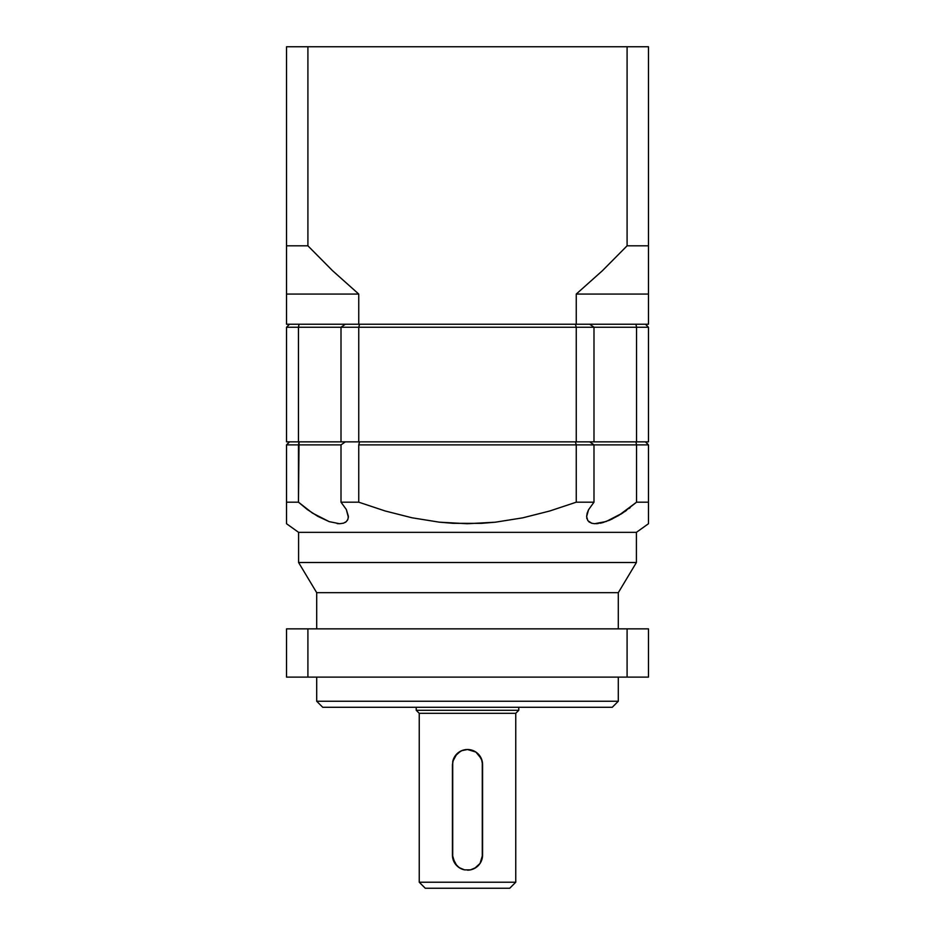 <?xml version="1.0" encoding="UTF-8"?>
<svg xmlns="http://www.w3.org/2000/svg" width="935" height="935" viewBox="0 0 935 935"><rect width="100%" height="100%" fill="white"/><g stroke="black" fill="none" stroke-linecap="round" stroke-linejoin="round"><path stroke-width="1.4" d="M467.5 870.158L467.5 870.158A15.077 15.077 0 0 0 482.577 855.069L480.029 863.461L475.892 867.598L470.457 869.866L464.543 869.866L459.108 867.598L454.971 863.461L452.715 858.026L452.715 761.628L456.841 753.926L461.703 750.665L467.488 749.508L475.88 752.056L480.017 756.181L482.285 761.604L482.285 858.026L480.029 863.461L475.892 867.598L470.457 869.866L464.543 869.866L459.108 867.598L454.971 863.461L452.423 855.069A15.077 15.077 0 0 0 464.543 869.866M482.577 800.781L482.577 855.069L482.577 800.781M416.227 710.296L419.242 713.312L515.758 713.312L518.773 710.296L416.227 710.296L419.242 713.312L419.242 882.219L425.273 888.25L509.727 888.25L515.758 882.219L419.242 882.219L425.273 888.25L509.727 888.25L515.758 882.219L515.758 713.312L518.773 710.296L518.773 707.281L518.773 710.296L416.227 710.296L416.227 707.281L416.227 710.296M316.696 701.25L322.727 707.281L612.273 707.281L618.304 701.25L316.696 701.25L322.727 707.281L612.273 707.281L618.304 701.25L618.304 677.115L618.304 701.25L316.696 701.25L316.696 677.115L316.696 701.25M593.994 327.25L589.704 324.235L593.994 327.25L576.252 327.25L576.252 441.858L593.994 441.858L593.994 327.25L636.536 327.25L636.536 441.858L593.994 441.858L593.994 327.25L636.536 327.25L636.536 441.858L648.469 441.858L648.469 327.25L636.536 327.25L648.469 327.25L648.469 441.858L358.748 441.858L358.748 327.25L341.006 327.25L341.006 441.858L298.464 441.858L298.464 327.25L286.531 327.25L286.531 441.858L298.464 441.858L298.464 327.25L341.006 327.25L341.006 441.858L358.748 441.858L358.748 327.25L576.252 327.25L576.252 441.858L286.531 441.858L286.531 327.25L289.546 324.235L286.531 327.25L298.464 327.25L299.048 324.235L298.464 327.25L341.006 327.25L345.296 324.235L341.006 327.25L358.748 327.25L359.589 324.235L358.748 327.25L593.994 327.25M586.631 516.564L588.594 509.657L593.994 502.188L593.994 444.885L589.704 441.858L593.994 444.885L576.252 444.885L576.252 502.188L549.698 511.013L522.747 517.838L495.281 522.209L481.338 523.355L453.23 523.331L439.356 522.174L412.043 517.791L385.197 510.989L358.748 502.188L341.006 502.188L346.324 509.505L348.369 516.284L347.925 519.206L346.359 521.578L343.577 523.156L339.615 523.729L329.202 521.636L317.83 516.354L307.323 509.54L298.464 502.188L286.531 502.188L286.531 523.729L298.592 532.342L636.408 532.342L648.469 523.729L648.469 502.188L636.536 502.188L618.76 515.43L610.403 519.79L602.011 522.805L594.637 523.705L591.715 523.249L587.834 520.678L586.631 516.564L587.834 520.678L586.631 516.564L587.133 513.245L588.594 509.657L593.994 502.188L593.994 444.885L636.536 444.885L636.536 502.188L622.733 512.964L606.172 521.508L594.637 523.705L591.715 523.249L587.846 520.69M419.242 713.312L515.758 713.312L515.758 882.219L419.242 882.219L419.242 713.312M629.08 508.488L630.143 507.67M626.52 510.381L624.615 511.714M612.519 518.796L610.438 519.767M620.501 514.379L622.698 512.988M603.893 522.268L602.233 522.747M596.214 523.717L598.084 523.565M588.98 521.87L591.703 523.238L588.816 521.73M593.994 502.188L576.252 502.188L593.994 502.188M298.592 532.342L298.592 562.508L636.408 562.508L636.408 532.342L298.592 532.342L298.592 562.508L316.696 592.673L618.304 592.673L636.408 562.508L636.408 532.342M298.592 562.508L636.408 562.508L618.304 592.673L316.696 592.673L316.696 628.858L316.696 592.673L298.592 562.508M618.304 628.858L618.304 592.673L618.304 628.858M648.469 275.544L648.469 294.069L576.252 294.069L576.252 324.235L648.469 324.235L648.469 46.75L627.093 46.75L627.093 245.811L648.469 245.811L648.469 46.75L286.531 46.75L286.531 245.811L307.907 245.811L307.907 46.75L286.531 46.75L286.531 324.235L358.748 324.235L358.748 294.069L332.544 270.683L307.907 245.811L307.907 46.75L627.093 46.75L627.093 245.811L602.374 270.753L576.252 294.069L576.252 324.235L358.748 324.235L358.748 294.069L332.544 270.683L307.907 245.811L286.531 245.811L286.531 273.523M648.469 294.069L576.252 294.069L602.374 270.753L627.093 245.811L648.469 245.811L648.469 324.235L286.531 324.235L286.531 294.069L358.748 294.069L286.531 294.069M648.469 511.001L648.469 444.885L636.536 444.885L636.536 502.188L648.469 502.188L648.469 444.885L358.748 444.885L358.748 502.188L341.006 502.188L346.324 509.505L348.346 517.207M341.006 444.885L341.006 502.188L341.006 444.885L286.531 444.885L286.531 502.188L298.464 502.188L299.048 441.858L298.464 444.885L341.006 444.885L345.296 441.858L341.006 444.885M286.531 677.115L286.531 628.858L286.531 677.115L307.907 677.115L307.907 628.858L286.531 628.858L627.093 628.858L307.907 628.858L307.907 677.115L627.093 677.115L627.093 628.858L627.093 677.115L648.469 677.115L648.469 628.858L627.093 628.858L648.469 628.858L648.469 677.115L286.531 677.115M648.469 523.343L648.469 522.197L648.469 523.343M648.469 520.339L648.469 517.815M625.27 511.258L626.041 510.72M618.713 515.466L617.942 515.91M608.591 520.573L610.356 519.813M600.305 523.191L601.965 522.817M596.144 523.717L598.026 523.565M586.923 518.761L586.759 518.083M347.913 519.276L347.352 520.386M348.311 517.616L348.369 516.541M286.531 520.339L286.531 511.013M576.252 444.885L576.252 502.188L549.698 511.013L522.747 517.838L495.281 522.209L467.243 523.729L439.356 522.174L412.043 517.791L385.197 510.989L358.748 502.188L358.748 444.885L359.589 441.858L358.748 444.885L576.252 444.885L575.411 441.858L576.252 444.885M346.359 521.578L343.577 523.156L339.615 523.729L329.202 521.636L312.419 513.07L298.464 502.188L298.464 444.885L286.531 444.885L286.531 517.815M346.301 521.636L345.144 522.478M337.184 523.588L339.463 523.729M348.369 516.284L347.925 519.206M645.454 441.858L648.469 444.885L645.454 441.858M635.952 441.858L636.536 444.885L635.952 441.858M289.546 441.858L286.531 444.885L289.546 441.858M645.454 324.235L648.469 327.25L645.454 324.235M635.952 324.235L636.536 327.25L635.952 324.235M575.411 324.235L576.252 327.25L575.411 324.235M286.531 246.595L286.531 245.811M602.374 270.753L576.252 294.069M470.352 749.776L470.434 749.8A15.077 15.077 0 0 0 461.715 750.665L467.488 749.508L475.88 752.056L481.42 758.788L482.577 764.585A15.077 15.077 0 0 0 478.171 753.926M475.412 751.752L478.159 753.926A15.077 15.077 0 0 0 470.457 749.8M459.097 752.067A15.077 15.077 0 0 0 456.841 753.926L461.703 750.665A15.077 15.077 0 0 0 459.108 752.056M456.829 753.926A15.077 15.077 0 0 0 454.971 756.193L460.429 751.272M454.959 756.216A15.077 15.077 0 0 0 452.715 761.628L454.971 756.205M452.423 855.069L452.423 764.585L453.568 758.799L456.841 753.926M482.577 764.585L482.577 855.069M482.308 857.944L480.029 863.461M480.041 863.449L474.571 868.393M460.429 868.393L456.829 865.728M456.841 865.74L452.704 858.014M478.159 753.926L482.004 760.447M482.296 761.651L482.402 762.305"/></g></svg>
